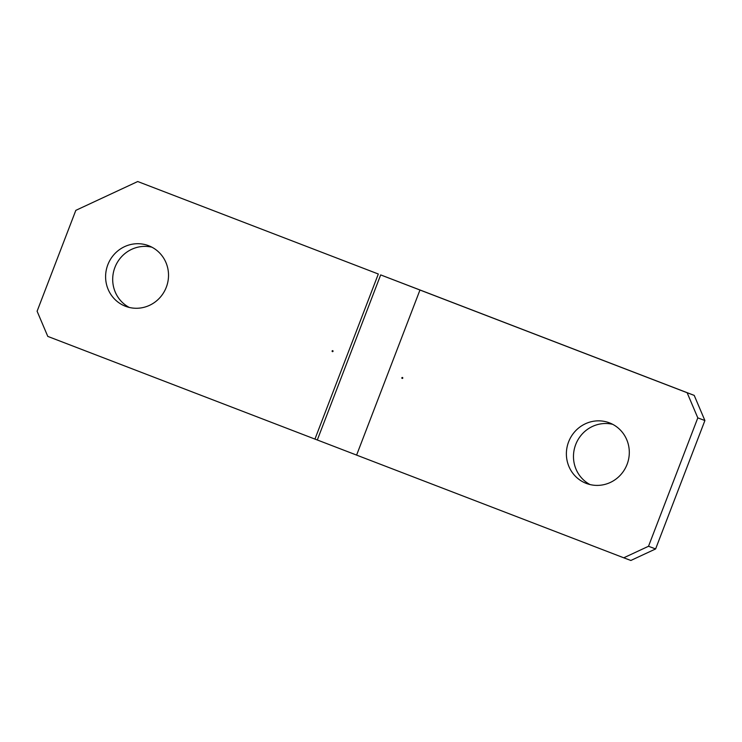 <?xml version="1.0" encoding="UTF-8"?>
<svg xmlns="http://www.w3.org/2000/svg" width="742" height="742" viewBox="0 0 742 742"><rect width="100%" height="100%" fill="white"/><g stroke="black" fill="none" stroke-linecap="round" stroke-linejoin="round"><path stroke-width="1.11" d="M332.388 351.606L332.416 351.615A0.492 0.473 -69.4 0 0 333.028 351.318A0.492 0.473 -69.4 0 0 332.731 350.688A0.492 0.473 -69.4 0 0 332.119 350.975A0.492 0.473 -69.4 0 0 332.388 351.606A0.492 0.473 -69.4 0 0 333 351.318A0.492 0.473 -69.4 0 0 332.75 350.688L332.731 350.688M137.734 181.53L75.823 210.357L37.1 311.232L47.785 336.395L314.942 439.088L378.318 274.011L137.734 181.53L378.318 274.011M166.301 287.228A32.416 31.331 -69.4 0 0 148.474 245.648A32.416 31.331 -69.4 0 0 107.822 264.755A32.416 31.331 -69.4 0 0 125.648 306.335A32.416 31.331 -69.4 0 0 166.301 287.228M151.943 247.207A32.416 31.331 -69.4 0 0 114.917 267.417A32.416 31.331 -69.4 0 0 129.284 307.448M687.129 392.722L419.963 290.02L356.596 455.106L623.753 557.798L648.517 546.27L697.805 417.876L687.129 392.722L694.215 395.393L427.058 292.691L380.674 274.902L317.307 439.978L314.942 439.088M648.517 546.27L655.613 548.941L630.848 560.47L623.753 557.798M694.215 395.393L704.9 420.547L655.613 548.941M612.716 424.331A32.416 31.331 -69.4 0 0 575.699 444.551A32.416 31.331 -69.4 0 0 590.057 484.572M697.805 417.876L704.9 420.547M627.083 464.362A32.416 31.331 -69.4 0 0 609.256 422.782A32.416 31.331 -69.4 0 0 568.604 441.88A32.416 31.331 -69.4 0 0 586.43 483.459A32.416 31.331 -69.4 0 0 627.083 464.362M402.767 378.132A0.492 0.473 -69.4 0 0 402.479 377.493A0.492 0.473 -69.4 0 0 401.858 377.78A0.492 0.473 -69.4 0 0 402.145 378.42A0.492 0.473 -69.4 0 0 402.767 378.132M380.674 274.902L419.963 290.02M402.145 378.42L402.127 378.411A0.492 0.473 -69.4 0 0 402.739 378.123A0.492 0.473 -69.4 0 0 402.47 377.493L402.47 377.493M317.307 439.978L356.596 455.087"/></g></svg>
